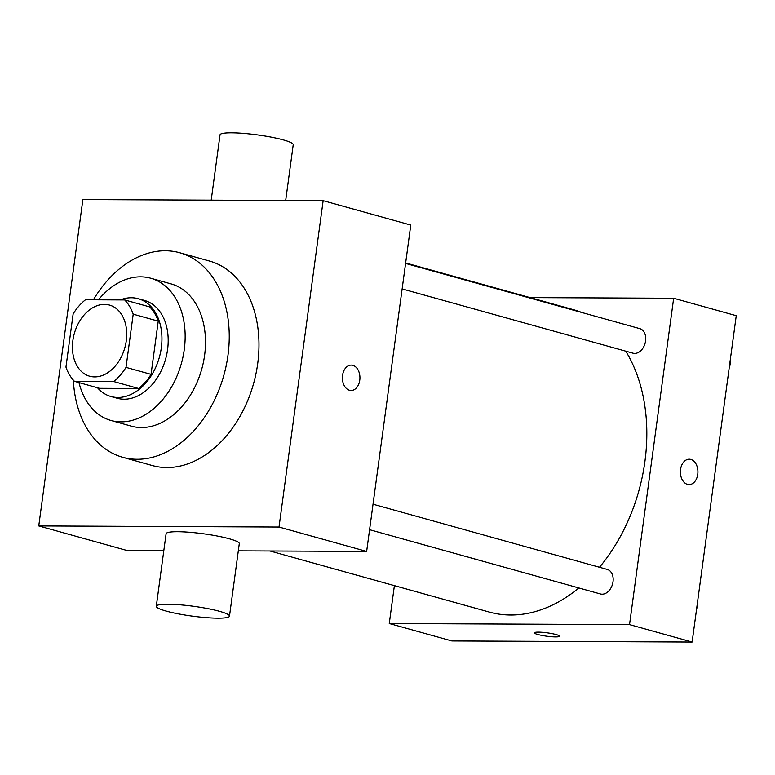 <?xml version="1.0" encoding="UTF-8"?>
<svg xmlns="http://www.w3.org/2000/svg" width="775" height="775" viewBox="0 0 775 775"><rect width="100%" height="100%" fill="white"/><g stroke="black" fill="none" stroke-linecap="round" stroke-linejoin="round"><path stroke-width="1.16" d="M104.48 304.381A36.929 26.234 105.6 0 1 109.478 305.069A36.929 26.234 105.6 0 1 124.852 347.684A36.929 26.234 105.6 0 1 89.677 376.224A36.929 26.234 105.6 0 1 73.47 337.048A36.929 26.234 105.6 0 1 104.48 304.381M73.141 313.914L65.953 367.108A49.59 35.233 105.6 0 0 74.477 381.348L113.644 381.532A49.59 35.233 105.6 0 0 126.015 367.379L133.203 314.185A49.59 35.233 105.6 0 0 124.678 299.944L85.512 299.76A49.59 35.233 105.6 0 0 73.141 313.914M126.015 367.379L151.047 374.354L158.245 321.16L133.203 314.185M158.245 321.16A49.59 35.233 105.6 0 0 149.711 306.91L124.678 299.944M151.047 374.354A49.59 35.233 105.6 0 1 138.677 388.507L113.644 381.532M74.477 381.348L99.52 388.323L138.677 388.507M97.505 387.762A50.772 36.067 -74.4 0 0 110.999 396.529A50.772 36.067 -74.4 0 0 161.326 347.791A50.772 36.067 -74.4 0 0 138.231 298.704A50.772 36.067 -74.4 0 0 120.241 299.925M138.231 298.704L144.489 300.448A50.772 36.067 105.6 0 1 167.584 349.525A50.772 36.067 105.6 0 1 117.258 398.272L110.999 396.529M78.982 382.608A73.858 52.467 -74.4 0 0 111.067 420.505A73.858 52.467 -74.4 0 0 184.266 349.603A73.858 52.467 -74.4 0 0 150.679 278.215A73.858 52.467 -74.4 0 0 98.425 299.818M111.067 420.505L131.411 426.173A73.858 52.467 -74.4 0 0 204.61 355.27A73.858 52.467 -74.4 0 0 171.023 283.873L150.679 278.215M73.344 380.137A106.165 75.417 -74.4 0 0 122.741 457.298A106.165 75.417 -74.4 0 0 227.966 355.376A106.165 75.417 -74.4 0 0 179.693 252.747A106.165 75.417 -74.4 0 0 93.407 299.799M179.693 252.747L209.424 261.03A106.165 75.417 105.6 0 1 257.697 363.649A106.165 75.417 105.6 0 1 152.472 465.581L122.741 457.298M279.019 527.039L323.146 200.667L82.877 199.572L38.75 525.934L279.019 527.039L366.643 551.432L410.769 225.07L323.146 200.667M351.094 390.484A12.691 8.767 90.3 0 0 359.755 380.186A12.691 8.767 -89.7 0 1 351.094 390.484A12.691 8.767 -89.7 0 1 342.385 377.754A12.691 8.767 -89.7 0 1 351.211 365.103A12.691 8.767 -89.7 0 1 359.765 380.186A12.691 8.767 90.3 0 0 351.211 365.103M38.75 525.934L126.383 550.327L163.835 550.502M238.312 550.841L366.643 551.432M156.298 606.263L166.102 533.733A36.929 4.96 7.7 0 1 203.36 533.772A36.929 4.96 7.7 0 1 239.291 543.633L229.487 616.154A36.929 4.96 -172.3 0 0 193.556 606.292A36.929 4.96 -172.3 0 0 156.298 606.263A36.929 4.96 -172.3 0 0 166.199 611.087A36.929 4.96 -172.3 0 0 206.043 617.617A36.929 4.96 -172.3 0 0 229.487 616.154M211.207 200.163L220.032 134.85A36.929 4.96 7.7 0 1 243.476 133.387A36.929 4.96 7.7 0 1 283.33 139.917A36.929 4.96 7.7 0 1 293.221 144.741L285.684 200.502M625.754 351.172A156.938 111.484 105.6 0 1 644.926 461.416A156.938 111.484 105.6 0 1 599.492 567.261M578.838 587.963A156.938 111.484 105.6 0 1 489.364 612.085L269.942 550.986M405.654 262.957L573.558 309.709A156.938 111.484 105.6 0 1 581.744 312.47M373.027 504.215L607.232 569.422A12.739 9.048 105.6 0 1 612.531 584.118A12.739 9.048 105.6 0 1 600.402 593.96L369.588 529.703M405.587 263.432L639.792 328.639A12.739 9.048 105.6 0 1 645.585 340.952A12.739 9.048 105.6 0 1 632.952 353.177L402.138 288.92M394.388 585.638L389.263 623.526L629.533 624.621L673.659 298.259L530.09 297.61M389.263 623.526L451.854 640.954L692.123 642.049L629.533 624.621M692.123 642.049L736.25 315.687L673.659 298.259M689.208 459.207A12.691 8.767 -89.7 0 1 690.835 459.439A12.691 8.767 -89.7 0 1 697.878 473.128A12.691 8.767 -89.7 0 1 689.091 484.598A12.691 8.767 -89.7 0 1 680.382 471.859A12.691 8.767 -89.7 0 1 689.208 459.207A12.691 8.767 -89.7 0 1 690.835 459.439A12.691 8.767 -89.7 0 1 697.868 473.118A12.691 8.767 -89.7 0 1 689.091 484.598M538.344 632.138A12.691 1.705 7.7 0 1 552.062 633.64A12.691 1.705 7.7 0 1 559.531 636.236A12.691 1.705 7.7 0 1 546.724 636.217A12.691 1.705 7.7 0 1 534.372 632.826A12.691 1.705 7.7 0 1 538.344 632.138M559.531 636.227A12.691 1.705 7.7 0 1 546.724 636.217A12.691 1.705 7.7 0 1 534.372 632.826M730.166 360.714A12.739 9.048 105.6 0 1 729.149 368.241M697.607 601.497A12.739 9.048 105.6 0 1 696.589 609.024"/></g></svg>
